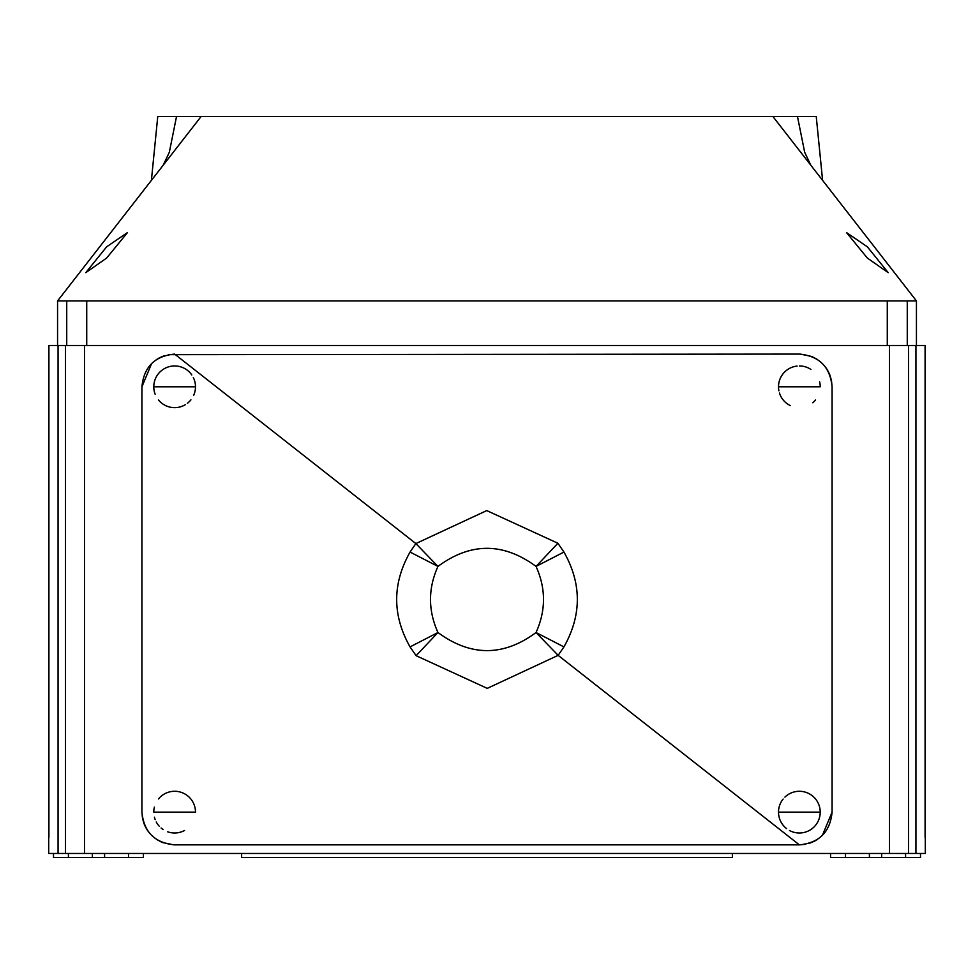 <?xml version="1.0" encoding="UTF-8"?>
<svg xmlns="http://www.w3.org/2000/svg" width="974" height="974" viewBox="0 0 974 974"><rect width="100%" height="100%" fill="white"/><g stroke="black" fill="none" stroke-linecap="round" stroke-linejoin="round"><path stroke-width="1.46" d="M797.134 366.066A20.856 20.856 0 0 0 778.506 386.8L820.218 386.8L778.506 386.8A20.856 20.856 0 0 0 778.896 390.817M779.456 393.021A20.856 20.856 0 0 0 790.389 405.622M812.791 402.761A20.856 20.856 0 0 0 815.518 399.985M789.476 830.505A20.856 20.856 0 0 0 820.218 812.146L778.506 812.146A20.856 20.856 0 0 0 786.554 828.594M154.403 817.186A20.856 20.856 0 0 0 155.17 819.633M156.254 821.983A20.856 20.856 0 0 0 159.225 826.183M161.075 827.985A20.856 20.856 0 0 0 163.121 829.531M167.625 831.784A20.856 20.856 0 0 0 184.549 830.493M195.494 812.146L153.782 812.146L195.494 812.146A20.856 20.856 0 0 0 158.47 798.96M193.692 395.274A20.856 20.856 0 0 0 195.494 386.8L153.782 386.8A20.856 20.856 0 0 0 155.146 394.227M158.494 399.997A20.856 20.856 0 0 0 185.462 404.624M187.312 403.358A20.856 20.856 0 0 0 190.916 399.839M783.12 799.057A20.856 20.856 0 0 0 778.506 812.146L820.218 812.146A20.856 20.856 0 0 0 784.886 797.122M168.368 354.67L799.362 354.086C819.219 355.985 830.128 366.894 832.076 386.8L832.076 812.146C830.14 832.015 819.244 842.924 799.362 844.86L174.638 844.86C154.781 842.948 143.872 832.052 141.924 812.146L141.924 386.8C143.86 366.918 154.756 356.009 174.638 354.086L415.861 543.577L486.757 510.583L557.895 543.261L563.946 552.051C581.782 583.596 581.782 615.215 563.946 646.894L558.139 655.356L487.243 688.362L416.105 655.685L410.054 646.894C392.218 615.349 392.218 583.73 410.054 552.051L415.861 543.577L437.959 566.418C428.024 588.43 428.024 610.467 437.959 632.528C470.759 656.622 503.461 656.622 536.041 632.528C545.976 610.503 545.976 588.479 536.041 566.418C503.266 542.311 470.564 542.311 437.959 566.418L410.054 552.051M191.793 374.941A20.856 20.856 0 0 0 153.782 386.8L195.494 386.8A20.856 20.856 0 0 0 193.327 377.547M141.924 386.8L151.627 363.546M156.278 359.71L158.847 358.115M159.541 357.75L164.216 355.778M173.737 844.848L162.341 842.486M161.818 842.266L156.607 839.454M149.716 833.342L147.512 830.42M147.232 829.994L145.613 827.218M145.382 826.768L144.322 824.418M144.14 823.955L142.557 818.525M142.496 818.233L141.924 812.146M832.076 812.146L822.373 835.4M817.722 839.235L815.153 840.818M814.459 841.195L809.784 843.167M805.644 844.275L799.362 844.86L558.139 655.356L536.041 632.528L563.946 646.894M800.263 354.086L811.659 356.46M812.182 356.679L817.393 359.479M824.284 365.603L826.488 368.525M826.768 368.939L828.387 371.727M828.618 372.178L829.678 374.515M829.86 374.99L831.443 380.42M831.504 380.7L832.076 386.8M557.895 543.261L536.041 566.418L563.946 552.051M416.105 655.685L437.959 632.528L410.054 646.894M154.403 807.081A20.856 20.856 0 0 0 153.782 812.146M820.218 386.8A20.856 20.856 0 0 0 819.609 381.796M810.916 369.438A20.856 20.856 0 0 0 799.398 365.944M48.7 853.455L48.7 837.482L48.7 853.455L925.3 853.455L925.3 837.482M48.907 837.482L48.907 345.49L65.489 345.49L65.489 853.455M65.489 345.49L908.511 345.49L908.511 853.455M908.511 345.49L925.093 345.49L925.093 837.482M92.347 853.455L92.347 857.534L143.434 857.534L143.434 853.455M104.583 853.455L104.583 857.534M128.507 853.455L128.507 857.534M53.497 853.455L53.497 857.534L92.347 857.534M68.424 853.455L68.424 857.534M920.503 853.455L920.503 857.534L830.566 857.534L830.566 853.455M845.493 853.455L845.493 857.534M869.417 853.455L869.417 857.534M881.653 853.455L881.653 857.534M905.577 853.455L905.577 857.534M732.375 853.455L732.375 857.534L241.625 857.534L241.625 853.455M867.359 246.824L846.503 232.555L867.359 258.061L888.215 272.659L867.359 246.824M106.641 246.824L85.785 272.659L106.641 258.061L127.497 232.555L106.641 246.824M822.604 180.385L816.236 116.466L157.764 116.466L151.396 180.385M810.818 165.227L772.857 116.466L201.143 116.466L57.563 300.917L916.437 300.917L916.437 345.49L916.437 300.917L810.818 165.227L804.682 152.297L797.462 116.466M57.563 300.917L57.563 345.49M163.182 165.227L169.318 152.297L176.537 116.466M58.063 345.49L58.063 853.455M84.507 345.49L84.507 853.455M889.493 345.49L889.493 853.455M915.937 345.49L915.937 853.455M66.731 300.917L66.731 345.49M86.723 300.917L86.723 345.49M887.277 300.917L887.277 345.49M907.269 300.917L907.269 345.49"/></g></svg>
